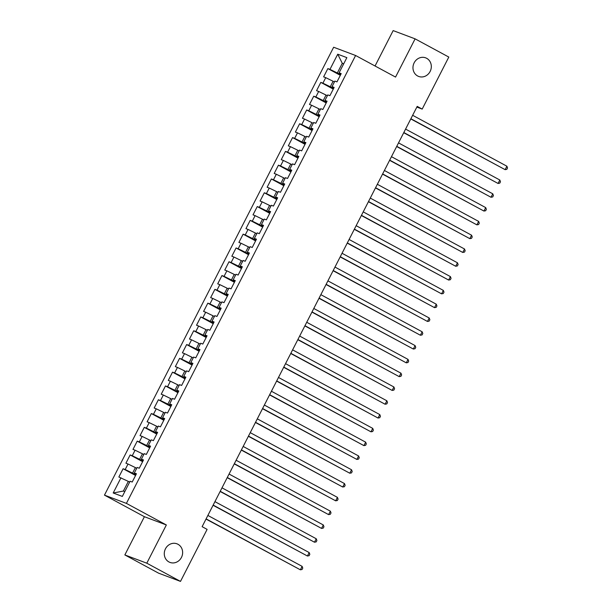 <?xml version="1.0" encoding="UTF-8"?>
<svg xmlns="http://www.w3.org/2000/svg" width="612" height="612" viewBox="0 0 612 612"><rect width="100%" height="100%" fill="white"/><g stroke="black" fill="none" stroke-linecap="round" stroke-linejoin="round"><path stroke-width="0.92" d="M177.977 544.282A9.93 9.065 -69.4 0 1 181.71 556.874A9.93 9.065 -69.4 0 1 169.96 562.413A9.93 9.065 -69.4 0 1 168.943 561.946A9.93 9.065 -69.4 0 1 165.202 549.354A9.93 9.065 -69.4 0 1 176.96 543.816A9.93 9.065 -69.4 0 1 177.977 544.282M426.663 58.308A9.93 9.065 -69.4 0 1 430.397 70.9A9.93 9.065 -69.4 0 1 418.646 76.439A9.93 9.065 -69.4 0 1 417.629 75.972A9.93 9.065 -69.4 0 1 413.888 63.38A9.93 9.065 -69.4 0 1 425.638 57.842A9.93 9.065 -69.4 0 1 426.663 58.308M124.848 554.931L146.796 563.185L166.349 524.966L144.401 516.712L124.848 554.931L158.546 573.146L180.494 581.4L207.116 529.38L202.121 526.68L417.2 106.389L422.188 109.089L448.81 57.069L415.104 38.854L393.164 30.6L375.049 65.997M144.401 516.712L104.461 495.131L333.655 47.239L355.603 55.493L126.409 503.385L104.461 495.131M343.6 64.023L342.276 63.311L337.732 54.2L329.967 69.378L327.864 68.59L323.626 76.867L325.729 77.655L322.907 83.178L320.803 82.383L316.565 90.668L318.668 91.456L315.846 96.979L313.742 96.183L309.504 104.461L311.607 105.256L308.785 110.772L306.681 109.984L302.443 118.261L304.547 119.049L301.724 124.573L299.62 123.777L295.382 132.062L297.486 132.85L294.663 138.373L292.559 137.578L288.321 145.855L290.425 146.65L287.602 152.166L285.498 151.378L281.26 159.655L283.364 160.451L280.541 165.967L278.437 165.171L274.199 173.456L276.303 174.244L273.48 179.767L271.376 178.972L267.138 187.249L269.242 188.045L266.419 193.56L264.315 192.772L260.077 201.05L262.181 201.845L259.358 207.361L257.254 206.573L253.016 214.85L255.12 215.638L252.297 221.162L250.193 220.366L245.955 228.643L248.059 229.439L245.236 234.954L243.132 234.167L238.894 242.444L240.998 243.239L238.175 248.755L236.071 247.967L231.833 256.244L233.937 257.032L231.114 262.556L229.01 261.76L224.772 270.045L226.876 270.833L224.053 276.356L221.949 275.561L217.711 283.838L219.815 284.634L216.992 290.149L214.888 289.361L210.65 297.639L212.754 298.427L209.931 303.95L207.828 303.154L203.589 311.439L205.693 312.227L202.87 317.75L200.767 316.955L196.528 325.232L198.632 326.028L195.809 331.543L193.706 330.755L189.468 339.033L191.571 339.828L188.748 345.344L186.645 344.548L182.407 352.833L184.51 353.621L181.688 359.145L179.584 358.349L175.346 366.626L177.449 367.422L174.627 372.938L172.523 372.15L168.285 380.427L170.388 381.222L167.566 386.738L165.462 385.95L161.224 394.227L163.328 395.015L160.505 400.539L158.401 399.743L154.163 408.02L156.267 408.816L153.444 414.332L151.34 413.544L147.102 421.821L149.206 422.617L146.383 428.132L144.279 427.344L140.041 435.622L142.145 436.41L139.322 441.933L137.218 441.137L132.98 449.422L135.084 450.21L132.261 455.733L130.157 454.938L125.919 463.215L128.023 464.011L125.2 469.526L123.096 468.738L118.858 477.016L128.329 481.399L123.387 491.053L124.802 491.589M337.732 54.2L346.866 57.635L339.102 72.813L340.961 74.09M123.387 491.053L113.197 492.989L122.331 496.424L130.096 481.246L132.2 482.034L136.438 473.757L134.334 472.961L137.157 467.446L139.261 468.234L143.499 459.956L141.395 459.168L144.218 453.645L146.322 454.441L150.56 446.163L148.456 445.368L151.279 439.852L153.382 440.64L157.621 432.363L155.517 431.567L158.34 426.051L160.443 426.839L164.682 418.562L162.578 417.774L165.401 412.251L167.504 413.046L171.743 404.762L169.639 403.974L172.462 398.45L174.565 399.246L178.803 390.969L176.7 390.173L179.523 384.657L181.626 385.445L185.864 377.168L183.761 376.38L186.584 370.857L188.687 371.652L192.925 363.367L190.822 362.579L193.644 357.056L195.748 357.852L199.986 349.574L197.883 348.779L200.705 343.263L202.809 344.051L207.047 335.774L204.944 334.978L207.766 329.463L209.87 330.258L214.108 321.973L212.004 321.185L214.827 315.662L216.931 316.458L221.169 308.18L219.065 307.385L221.888 301.869L223.992 302.657L228.23 294.38L226.126 293.584L228.949 288.068L231.053 288.856L235.291 280.579L233.187 279.791L236.01 274.268L238.114 275.063L242.352 266.786L240.248 265.99L243.071 260.475L245.175 261.263L249.413 252.986L247.309 252.19L250.132 246.674L252.236 247.462L256.474 239.185L254.37 238.397L257.193 232.874L259.297 233.669L263.535 225.384L261.431 224.596L264.254 219.073L266.358 219.869L270.596 211.591L268.492 210.796L271.315 205.28L273.419 206.068L277.657 197.791L275.553 197.003L278.376 191.48L280.48 192.275L284.718 183.99L282.614 183.202L285.437 177.679L287.541 178.475L291.779 170.197L289.675 169.402L292.498 163.886L294.602 164.674L298.84 156.397L296.736 155.601L299.559 150.085L301.662 150.873L305.901 142.596L303.797 141.808L306.62 136.285L308.723 137.08L312.962 128.803L310.858 128.007L313.681 122.492L315.784 123.28L320.022 115.002L317.919 114.207L320.742 108.691L322.845 109.479L327.083 101.202L324.98 100.414L327.803 94.891L329.906 95.686L334.144 87.401L332.041 86.613L334.863 81.09L336.967 81.886L341.205 73.608L339.102 72.813M113.197 492.989L120.962 477.804M135.856 474.897L132.567 473.122L135.39 467.599L136.713 468.318M125.2 469.526L132.567 473.122M128.023 464.011L135.39 467.599M142.917 461.096L139.628 459.321L142.451 453.798L143.774 454.517M132.261 455.733L139.628 459.321M135.084 450.21L142.451 453.798M134.334 472.961L136.193 474.246M149.978 447.303L146.689 445.521L149.512 440.005L150.835 440.717M139.322 441.933L146.689 445.521M142.145 436.41L149.512 440.005M141.395 459.168L143.254 460.446M157.039 433.503L153.75 431.728L156.573 426.204L157.896 426.924M146.383 428.132L153.75 431.728M149.206 422.617L156.573 426.204M148.456 445.368L150.315 446.645M164.1 419.702L160.811 417.927L163.633 412.404L164.957 413.123M153.444 414.332L160.811 417.927M156.267 408.816L163.633 412.404M155.517 431.567L157.376 432.852M171.161 405.909L167.872 404.127L170.694 398.611L172.018 399.322M160.505 400.539L167.872 404.127M163.328 395.015L170.694 398.611M162.578 417.774L164.437 419.052M178.222 392.108L174.933 390.326L177.755 384.81L179.079 385.522M167.566 386.738L174.933 390.326M170.388 381.222L177.755 384.81M169.639 403.974L171.498 405.251M185.283 378.308L181.994 376.533L184.816 371.01L186.14 371.729M174.627 372.938L181.994 376.533M177.449 367.422L184.816 371.01M176.7 390.173L178.559 391.45M192.344 364.507L189.054 362.732L191.877 357.217L193.201 357.928M181.688 359.145L189.054 362.732M184.51 353.621L191.877 357.217M183.761 376.38L185.62 377.658M199.405 350.714L196.115 348.932L198.938 343.416L200.262 344.128M188.748 345.344L196.115 348.932M191.571 339.828L198.938 343.416M190.822 362.579L192.681 363.857M206.466 336.914L203.176 335.139L205.999 329.616L207.323 330.335M195.809 331.543L203.176 335.139M198.632 326.028L205.999 329.616M197.883 348.779L199.742 350.056M213.527 323.113L210.237 321.338L213.06 315.815L214.384 316.534M202.87 317.75L210.237 321.338M205.693 312.227L213.06 315.815M204.944 334.978L206.802 336.263M220.588 309.32L217.298 307.538L220.121 302.022L221.445 302.733M209.931 303.95L217.298 307.538M212.754 298.427L220.121 302.022M212.004 321.185L213.863 322.463M227.649 295.519L224.359 293.745L227.182 288.221L228.505 288.94M216.992 290.149L224.359 293.745M219.815 284.634L227.182 288.221M219.065 307.385L220.924 308.662M234.71 281.719L231.42 279.944L234.243 274.421L235.566 275.14M224.053 276.356L231.42 279.944M226.876 270.833L234.243 274.421M226.126 293.584L227.985 294.869M241.771 267.926L238.481 266.143L241.304 260.628L242.627 261.339M231.114 262.556L238.481 266.143M233.937 257.032L241.304 260.628M233.187 279.791L235.046 281.069M248.832 254.125L245.542 252.343L248.365 246.827L249.688 247.539M238.175 248.755L245.542 252.343M240.998 243.239L248.365 246.827M240.248 265.99L242.107 267.268M255.893 240.325L252.603 238.55L255.426 233.027L256.749 233.746M245.236 234.954L252.603 238.55M248.059 229.439L255.426 233.027M247.309 252.19L249.168 253.467M262.953 226.532L259.664 224.749L262.487 219.234L263.81 219.945M252.297 221.162L259.664 224.749M255.12 215.638L262.487 219.234M254.37 238.397L256.229 239.675M270.014 212.731L266.725 210.949L269.548 205.433L270.871 206.145M259.358 207.361L266.725 210.949M262.181 201.845L269.548 205.433M261.431 224.596L263.29 225.874M277.075 198.931L273.786 197.156L276.609 191.632L277.932 192.352M266.419 193.56L273.786 197.156M269.242 188.045L276.609 191.632M268.492 210.796L270.351 212.073M284.136 185.13L280.847 183.355L283.67 177.84L284.993 178.551M273.48 179.767L280.847 183.355M276.303 174.244L283.67 177.84M275.553 197.003L277.412 198.28M291.197 171.337L287.908 169.555L290.731 164.039L292.054 164.75M280.541 165.967L287.908 169.555M283.364 160.451L290.731 164.039M282.614 183.202L284.473 184.48M298.258 157.536L294.969 155.762L297.792 150.238L299.115 150.957M287.602 152.166L294.969 155.762M290.425 146.65L297.792 150.238M289.675 169.402L291.534 170.679M305.319 143.736L302.03 141.961L304.853 136.438L306.176 137.157M294.663 138.373L302.03 141.961M297.486 132.85L304.853 136.438M296.736 155.601L298.595 156.886M312.38 129.943L309.091 128.16L311.913 122.645L313.237 123.356M301.724 124.573L309.091 128.16M304.547 119.049L311.913 122.645M303.797 141.808L305.656 143.086M319.441 116.142L316.152 114.368L318.974 108.844L320.298 109.563M308.785 110.772L316.152 114.368M311.607 105.256L318.974 108.844M310.858 128.007L312.717 129.285M326.502 102.342L323.212 100.567L326.035 95.044L327.359 95.763M315.846 96.979L323.212 100.567M318.668 91.456L326.035 95.044M317.919 114.207L319.778 115.492M333.563 88.549L330.273 86.766L333.096 81.251L334.42 81.962M322.907 83.178L330.273 86.766M325.729 77.655L333.096 81.251M324.98 100.414L326.839 101.691M340.624 74.748L337.334 72.966L342.276 63.311L343.692 63.847M329.967 69.378L337.334 72.966M332.041 86.613L333.9 87.891M146.796 563.185L180.494 581.4M355.603 55.493L395.551 77.074L415.104 38.854M166.349 524.966L126.409 503.385M416.849 107.077L422.188 109.089M129.652 482.111L128.329 481.399M327.864 68.59L340.326 75.322M320.803 82.383L333.265 89.123M313.742 96.183L326.204 102.923M306.681 109.984L319.143 116.716M299.62 123.777L312.082 130.517M292.559 137.578L305.021 144.317M285.498 151.378L297.96 158.11M278.437 165.171L290.899 171.911M271.376 178.972L283.838 185.711M264.315 192.772L276.777 199.504M257.254 206.573L269.716 213.305M250.193 220.366L262.655 227.106M243.132 234.167L255.594 240.906M236.071 247.967L248.533 254.699M229.01 261.76L241.472 268.5M221.949 275.561L234.411 282.3M214.888 289.361L227.35 296.093M207.828 303.154L220.289 309.894M200.767 316.955L213.228 323.694M193.706 330.755L206.167 337.487M186.645 344.548L199.107 351.288M179.584 358.349L192.046 365.089M172.523 372.15L184.985 378.882M165.462 385.95L177.924 392.682M158.401 399.743L170.863 406.483M151.34 413.544L163.802 420.283M144.279 427.344L156.741 434.076M137.218 441.137L149.68 447.877M130.157 454.938L142.619 461.678M123.096 468.738L135.558 475.47M410.782 118.927L505.129 169.662L410.882 118.736M506.889 166.212L507.539 167.956L506.835 169.34L505.129 169.662L506.889 166.212L412.641 115.285M403.721 132.727L498.069 183.462L403.821 132.536M499.828 180.012L500.478 181.756L499.774 183.133L498.069 183.462L499.828 180.012L405.58 129.086M396.66 146.528L491.008 197.263L396.76 146.337M492.767 193.813L493.417 195.557L492.714 196.934L491.008 197.263L492.767 193.813L398.519 142.887M389.599 160.321L483.947 211.056L389.699 160.13M485.706 207.606L486.356 209.35L485.653 210.735L483.947 211.056L485.706 207.606L391.458 156.68M382.538 174.122L476.886 224.856L382.638 173.93M478.645 221.406L479.295 223.15L478.592 224.528L476.886 224.856L478.645 221.406L384.397 170.48M375.477 187.922L469.825 238.657L375.577 187.731M471.584 235.207L472.234 236.951L471.531 238.328L469.825 238.657L471.584 235.207L377.336 184.281M368.416 201.715L462.764 252.45L368.516 201.524M464.523 249L465.174 250.744L464.47 252.129L462.764 252.45L464.523 249L370.275 198.081M361.355 215.516L455.703 266.251L361.455 215.325M457.462 262.8L458.113 264.545L457.409 265.922L455.703 266.251L457.462 262.8L363.214 211.874M354.294 229.316L448.642 280.051L354.394 229.125M450.401 276.601L451.052 278.345L450.348 279.722L448.642 280.051L450.401 276.601L356.153 225.675M347.233 243.117L441.581 293.844L347.333 242.926M443.34 290.394L443.991 292.138L443.287 293.523L441.581 293.844L443.34 290.394L349.092 239.476M340.173 256.91L434.52 307.645L340.272 256.719M436.279 304.195L436.93 305.939L436.226 307.323L434.52 307.645L436.279 304.195L342.032 253.269M333.112 270.711L427.459 321.445L333.211 270.519M429.219 317.995L429.869 319.739L429.165 321.116L427.459 321.445L429.219 317.995L334.971 267.069M326.051 284.511L420.398 335.238L326.15 284.32M422.158 331.796L422.808 333.54L422.104 334.917L420.398 335.238L422.158 331.796L327.91 280.87M318.99 298.304L413.337 349.039L319.089 298.113M415.097 345.589L415.747 347.333L415.043 348.718L413.337 349.039L415.097 345.589L320.849 294.663M311.929 312.105L406.276 362.839L312.028 311.913M408.036 359.389L408.686 361.134L407.982 362.511L406.276 362.839L408.036 359.389L313.788 308.463M304.868 325.905L399.215 376.64L304.967 325.714M400.975 373.19L401.625 374.934L400.921 376.311L399.215 376.64L400.975 373.19L306.727 322.264M297.807 339.698L392.154 390.433L297.906 339.507M393.914 386.983L394.564 388.727L393.86 390.112L392.154 390.433L393.914 386.983L299.666 336.065M290.746 353.499L385.093 404.234L290.845 353.308M386.853 400.784L387.503 402.528L386.799 403.905L385.093 404.234L386.853 400.784L292.605 349.857M283.685 367.299L378.032 418.034L283.784 367.108M379.792 414.584L380.442 416.328L379.738 417.705L378.032 418.034L379.792 414.584L285.544 363.658M276.624 381.092L370.971 431.827L276.723 380.909M372.731 428.377L373.381 430.121L372.677 431.506L370.971 431.827L372.731 428.377L278.483 377.459M269.563 394.893L363.911 445.628L269.663 394.702M365.67 442.178L366.32 443.922L365.616 445.299L363.911 445.628L365.67 442.178L271.422 391.252M262.502 408.694L356.85 459.428L262.602 408.502M358.609 455.978L359.259 457.722L358.555 459.099L356.85 459.428L358.609 455.978L264.361 405.052M255.441 422.494L349.789 473.221L255.541 422.303M351.548 469.771L352.198 471.523L351.495 472.9L349.789 473.221L351.548 469.771L257.3 418.853M248.38 436.287L342.728 487.022L248.48 436.096M344.487 483.572L345.137 485.316L344.434 486.701L342.728 487.022L344.487 483.572L250.239 432.646M241.319 450.088L335.667 500.823L241.419 449.897M337.426 497.372L338.076 499.117L337.373 500.494L335.667 500.823L337.426 497.372L243.178 446.446M234.258 463.888L328.606 514.615L234.358 463.697M330.365 511.173L331.015 512.917L330.312 514.294L328.606 514.615L330.365 511.173L236.117 460.247M227.197 477.681L321.545 528.416L227.297 477.49M323.304 524.966L323.955 526.71L323.251 528.095L321.545 528.416L323.304 524.966L229.056 474.04M220.136 491.482L314.484 542.217L220.236 491.291M316.243 538.767L316.894 540.511L316.19 541.888L314.484 542.217L316.243 538.767L221.995 487.841M213.075 505.283L307.423 556.017L213.175 505.091M309.182 552.567L309.833 554.311L309.129 555.688L307.423 556.017L309.182 552.567L214.934 501.641M206.014 519.075L300.362 569.81L206.114 518.884M302.121 566.36L302.772 568.104L302.068 569.489L300.362 569.81L302.121 566.36L207.873 515.442"/></g></svg>
